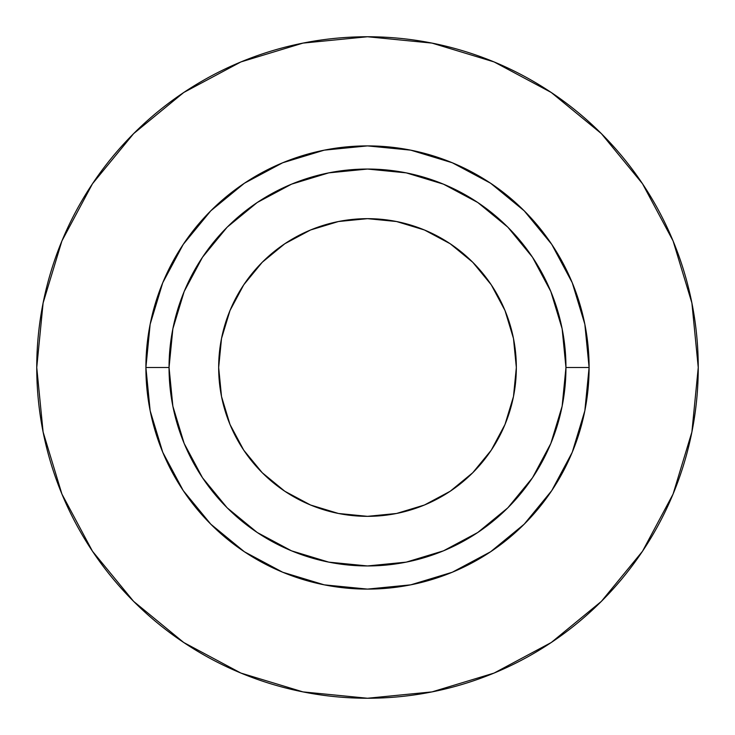 <?xml version="1.0" encoding="UTF-8"?>
<svg xmlns="http://www.w3.org/2000/svg" width="735" height="735" viewBox="0 0 735 735"><rect width="100%" height="100%" fill="white"/><g stroke="black" fill="none" stroke-linecap="round" stroke-linejoin="round"><path stroke-width="1.1" d="M516.337 367.5A148.838 148.838 0 0 1 367.5 516.337A148.838 148.838 0 0 1 218.662 367.5L221.52 338.467L229.991 310.547L243.744 284.812L262.257 262.257L284.812 243.744L310.547 229.991L338.467 221.52L367.5 218.662L396.533 221.52L424.453 229.991L450.188 243.744L472.743 262.257L491.256 284.812L505.009 310.547L513.48 338.467L516.337 367.5L513.48 396.533L505.009 424.453L491.256 450.188L472.743 472.743L450.188 491.256L424.453 505.009L396.533 513.48L367.5 516.337L338.467 513.48L310.547 505.009L284.812 491.256L262.257 472.743L243.744 450.188L229.991 424.453L221.52 396.533L218.662 367.5A148.838 148.838 0 0 1 367.5 218.662A148.838 148.838 0 0 1 516.337 367.5M565.95 367.5L589.102 367.5A221.602 221.602 0 0 1 367.5 589.102A221.602 221.602 0 0 1 145.898 367.5L169.05 367.5A198.45 198.45 0 0 1 367.5 169.05A198.45 198.45 0 0 1 565.95 367.5A198.45 198.45 0 0 1 367.5 565.95A198.45 198.45 0 0 1 169.05 367.5L172.863 406.216L184.154 443.444L202.493 477.75L227.17 507.83L257.25 532.508L291.556 550.846L328.784 562.137L367.5 565.95L406.216 562.137L443.444 550.846L477.75 532.508L507.83 507.83L532.508 477.75L550.846 443.444L562.137 406.216L565.95 367.5L562.137 328.784L550.846 291.556L532.508 257.25L507.83 227.17L477.75 202.493L443.444 184.154L406.216 172.863L367.5 169.05L328.784 172.863L291.556 184.154L257.25 202.493L227.17 227.17L202.493 257.25L184.154 291.556L172.863 328.784L169.05 367.5L145.898 367.5L150.151 324.264L162.766 282.699L183.245 244.387L210.807 210.807L244.387 183.245L282.699 162.766L324.264 150.151L367.5 145.898L410.736 150.151L452.301 162.766L490.612 183.245L524.193 210.807L551.755 244.387L572.234 282.699L584.849 324.264L589.102 367.5L584.849 410.736L572.234 452.301L551.755 490.612L524.193 524.193L490.612 551.755L452.301 572.234L410.736 584.849L367.5 589.102L324.264 584.849L282.699 572.234L244.387 551.755L210.807 524.193L183.245 490.612L162.766 452.301L150.151 410.736L145.898 367.5A221.602 221.602 0 0 1 367.5 145.898A221.602 221.602 0 0 1 589.102 367.5L565.95 367.5M36.75 367.5A330.75 330.75 0 0 1 367.5 36.75A330.75 330.75 0 0 1 698.25 367.5A330.75 330.75 0 0 1 367.5 698.25A330.75 330.75 0 0 1 36.75 367.5L43.108 432.024L61.924 494.076L92.491 551.259L133.623 601.377L183.741 642.509L240.924 673.076L302.976 691.892L367.5 698.25L432.024 691.892L494.076 673.076L551.259 642.509L601.377 601.377L642.509 551.259L673.076 494.076L691.892 432.024L698.25 367.5L691.892 302.976L673.076 240.924L642.509 183.741L601.377 133.623L551.259 92.491L494.076 61.924L432.024 43.108L367.5 36.75L302.976 43.108L240.924 61.924L183.741 92.491L133.623 133.623L92.491 183.741L61.924 240.924L43.108 302.976L36.75 367.5M642.509 183.741L601.377 133.623L551.342 92.555M183.741 92.491L133.623 133.623L92.555 183.658M92.491 551.259L133.623 601.377L183.658 642.445M551.259 642.509L601.377 601.377L642.445 551.342M505.009 424.453L491.256 450.188M310.547 505.009L284.812 491.256M229.991 310.547L243.744 284.812M424.453 229.991L450.188 243.744"/></g></svg>
